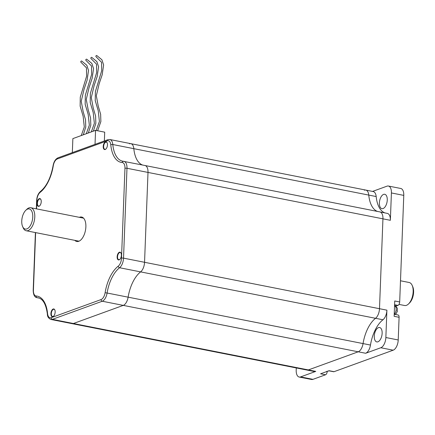 <?xml version="1.0" encoding="UTF-8"?>
<svg xmlns="http://www.w3.org/2000/svg" width="435" height="435" viewBox="0 0 435 435"><rect width="100%" height="100%" fill="white"/><g stroke="black" fill="none" stroke-linecap="round" stroke-linejoin="round"><path stroke-width="0.65" d="M383.056 208.566A7.33 3.746 -78.8 0 0 387.177 201.122A7.33 3.746 -78.8 0 0 384.747 194.287A7.33 3.746 -78.8 0 0 383.599 194.391A7.33 3.746 -78.8 0 0 379.478 201.835A7.33 3.746 -78.8 0 0 381.908 208.669A7.33 3.746 -78.8 0 0 383.056 208.566M377.939 341.801A7.33 3.746 -78.8 0 0 382.055 334.363A7.33 3.746 -78.8 0 0 379.63 327.522A7.33 3.746 -78.8 0 0 378.483 327.631A7.33 3.746 -78.8 0 0 374.361 335.07A7.33 3.746 -78.8 0 0 376.786 341.91A7.33 3.746 -78.8 0 0 377.939 341.801M296.278 367.945L296.197 370.125A8.798 4.497 -78.8 0 0 299.209 377.042A8.798 4.497 -78.8 0 0 300.59 376.911L315.767 371.392A8.798 4.497 101.2 0 1 314.391 371.523L306.969 370.054A8.798 4.497 -78.8 0 0 308.35 369.929L358.212 351.801A8.798 4.497 -78.8 0 0 363.056 343.585L370.479 345.053A8.798 4.497 101.2 0 1 365.634 353.263L380.81 347.744A8.798 4.497 -78.8 0 0 385.856 337.527L386.905 310.171A8.798 4.497 101.2 0 1 382.958 319.769A29.33 14.991 -78.8 0 0 370.479 345.053M382.958 319.769L375.541 318.3A29.33 14.991 -78.8 0 0 363.056 343.585A29.33 14.991 -78.8 0 1 375.541 318.3A8.798 4.497 -78.8 0 0 379.489 308.709L382.941 218.838A8.798 4.497 -78.8 0 0 379.929 211.921A8.798 4.497 -78.8 0 0 379.63 211.883M129.483 143.8A8.798 4.497 101.2 0 1 130.864 143.67A8.798 4.497 101.2 0 1 133.822 148.672A29.33 14.991 101.2 0 0 142.593 165.034A29.33 14.991 101.2 0 1 133.822 148.672L368.76 195.087A8.798 4.497 -78.8 0 0 365.802 190.084L373.219 191.552A8.798 4.497 101.2 0 1 376.183 196.549L368.76 195.087A29.33 14.991 -78.8 0 0 377.531 211.448A29.33 14.991 -78.8 0 1 368.76 195.087A8.798 4.497 -78.8 0 0 365.802 190.084A8.798 4.497 -78.8 0 0 364.421 190.215M144.692 165.469A8.798 4.497 101.2 0 1 144.991 165.507A8.798 4.497 101.2 0 1 148.003 172.423L126.982 168.269A1.468 0.37 -177.8 0 0 124.959 168.312A7.33 3.746 -78.8 0 0 122.197 162.516A1.468 1.256 -86.3 0 1 123.67 161.314A8.798 4.497 101.2 0 1 123.97 161.352A8.798 4.497 101.2 0 1 126.982 168.269L123.529 258.14A8.798 4.497 101.2 0 1 119.581 267.732A29.33 14.991 -78.8 0 0 107.097 293.016L128.118 297.17A29.33 14.991 101.2 0 1 140.603 271.886L375.541 318.3A8.798 4.497 -78.8 0 0 379.489 308.709L382.941 218.838A8.798 4.497 -78.8 0 0 379.929 211.921L387.346 213.389A8.798 4.497 101.2 0 1 390.358 220.306L391.413 192.95A8.798 4.497 -78.8 0 0 388.395 186.033L400.76 188.475A8.798 4.497 101.2 0 1 403.778 195.391L399.683 301.961L394.735 300.982L394.148 316.316L399.091 317.289L398.221 339.969A8.798 4.497 101.2 0 1 393.175 350.191L334.042 371.686L329.099 370.712L320.59 373.801L325.538 374.78L312.955 379.353A8.798 4.497 101.2 0 1 311.574 379.483L299.209 377.042M388.395 186.033A8.798 4.497 -78.8 0 0 387.019 186.158L372.55 191.422M376.183 196.549A29.33 14.991 -78.8 0 0 384.948 212.916M399.683 301.961A2.931 1.501 101.2 0 1 397.998 305.365L396.426 305.941A4.997 2.556 101.2 0 0 395.698 306.381M399.091 317.289A2.931 1.501 -78.8 0 0 398.09 314.983L394.23 314.222M334.042 371.686A2.931 1.501 101.2 0 1 333.585 371.729L328.86 370.799M325.538 374.78A2.931 1.501 -78.8 0 0 327.218 371.452M397.122 309.742L397.068 311.161M379.929 211.921L144.991 165.507A8.798 4.497 101.2 0 1 148.003 172.423L144.55 262.289A8.798 4.497 101.2 0 1 140.603 271.886L119.581 267.732A1.468 1.087 -127.9 0 1 118.217 266.176A7.33 3.746 -78.8 0 0 121.506 258.178L124.959 168.312M390.358 220.306L148.003 172.423L144.55 262.289A8.798 4.497 101.2 0 1 140.603 271.886A29.33 14.991 101.2 0 0 128.118 297.17A8.798 4.497 101.2 0 1 123.274 305.381L73.412 323.515L308.35 369.929L358.212 351.801A8.798 4.497 -78.8 0 0 363.056 343.585L128.118 297.17A8.798 4.497 101.2 0 1 123.274 305.381L73.412 323.515A8.798 4.497 101.2 0 1 72.031 323.64L51.009 319.486A8.798 4.497 101.2 0 0 52.39 319.361L73.412 323.515A8.798 4.497 101.2 0 1 72.031 323.64L306.969 370.054A8.798 4.497 -78.8 0 0 308.35 369.929L315.767 371.392M398.998 304.402L404.594 305.506A11.734 5.998 -78.8 0 0 406.431 305.337A11.734 5.998 -78.8 0 0 408.536 303.94A11.734 5.998 -78.8 0 0 412.195 285.436A11.734 5.998 -78.8 0 0 409.139 282.489L400.494 280.776M412.195 285.436L412.761 286.747A10.266 5.247 101.2 0 1 409.563 302.939L408.536 303.94M27.639 209.077A10.266 5.247 -78.8 0 0 25.795 210.295A10.266 5.247 -78.8 0 0 21.75 221.002A10.266 5.247 -78.8 0 0 22.593 226.488A10.266 5.247 -78.8 0 0 26.872 228.919A10.266 5.247 -78.8 0 0 32.761 216.994A10.266 5.247 -78.8 0 0 27.639 209.077M25.795 210.295L26.823 209.3A11.734 5.998 101.2 0 1 28.927 207.903A11.734 5.998 101.2 0 1 30.765 207.734A11.734 5.998 101.2 0 1 34.648 218.674A11.734 5.998 101.2 0 1 28.057 230.583A11.734 5.998 101.2 0 1 26.22 230.751A11.734 5.998 101.2 0 1 23.164 227.804L22.593 226.488M96.309 56.925A0.734 0.625 -64.6 0 1 96.684 55.517A0.734 0.625 -64.6 0 1 96.809 55.56L101.91 59.758L103.617 64.951L102.198 74.717L99.142 83.835L96.325 95.787L98.228 106.015L100.637 114.258L100.871 121.539L97.652 130.772M91.274 58.758A0.734 0.625 -64.6 0 1 91.649 57.349A0.734 0.625 -64.6 0 1 91.78 57.387L96.88 61.591L98.587 66.778L97.168 76.549L94.112 85.668L91.296 97.614L93.199 107.842L95.602 116.091L95.841 123.371L93.373 131.158M86.239 60.585A0.734 0.625 -64.6 0 1 86.619 59.176A0.734 0.625 -64.6 0 1 86.744 59.22L91.845 63.418L93.552 68.61L92.133 78.376L89.077 87.495L86.26 99.446L88.164 109.674L90.567 117.918L90.806 125.198L88.338 132.985M81.209 62.417A0.734 0.625 -64.6 0 1 81.584 61.009A0.734 0.625 -64.6 0 1 81.709 61.047L86.81 65.25L88.517 70.443L87.098 80.209L84.042 89.327L81.225 101.273L83.128 111.507L85.532 119.75L85.771 127.031L83.302 134.817M74.804 240.348A12.463 6.373 -78.8 0 0 76.772 241.485A12.463 6.373 -78.8 0 0 78.724 241.305A12.463 6.373 -78.8 0 0 85.728 228.652A12.463 6.373 -78.8 0 0 81.606 217.027A12.463 6.373 -78.8 0 0 79.654 217.212A12.463 6.373 -78.8 0 0 79.349 217.331M105.498 141.848A3.958 2.023 101.2 0 1 107.146 142.783A3.958 2.023 101.2 0 1 105.912 149.031A3.958 2.023 101.2 0 1 105.199 149.499A3.958 2.023 101.2 0 1 103.225 146.443A3.958 2.023 101.2 0 1 105.498 141.848M107.2 142.919A3.665 1.876 -78.8 0 0 106.309 142.125A3.665 1.876 -78.8 0 0 105.732 142.18A3.665 1.876 -78.8 0 0 103.671 145.899A3.665 1.876 -78.8 0 0 104.884 149.319A3.665 1.876 -78.8 0 0 105.46 149.265A3.665 1.876 -78.8 0 0 106.015 148.922M119.407 252.218A3.958 2.023 101.2 0 1 121.06 253.159A3.958 2.023 101.2 0 1 119.826 259.401A3.958 2.023 101.2 0 1 119.114 259.874A3.958 2.023 101.2 0 1 117.14 256.819A3.958 2.023 101.2 0 1 119.407 252.218M121.115 253.295A3.665 1.876 -78.8 0 0 120.218 252.501A3.665 1.876 -78.8 0 0 119.647 252.55A3.665 1.876 -78.8 0 0 117.586 256.275A3.665 1.876 -78.8 0 0 118.798 259.695A3.665 1.876 -78.8 0 0 119.375 259.641A3.665 1.876 -78.8 0 0 119.929 259.298M53.179 309.013A3.958 2.023 101.2 0 1 54.826 309.954A3.958 2.023 101.2 0 1 53.592 316.196A3.958 2.023 101.2 0 1 52.88 316.669A3.958 2.023 101.2 0 1 50.906 313.613A3.958 2.023 101.2 0 1 53.179 309.013M54.881 310.09A3.665 1.876 -78.8 0 0 53.989 309.296A3.665 1.876 -78.8 0 0 53.413 309.35A3.665 1.876 -78.8 0 0 51.352 313.069A3.665 1.876 -78.8 0 0 52.564 316.49A3.665 1.876 -78.8 0 0 53.141 316.435A3.665 1.876 -78.8 0 0 53.695 316.093M39.264 198.643A3.958 2.023 101.2 0 1 40.912 199.578A3.958 2.023 101.2 0 1 39.683 205.826A3.958 2.023 101.2 0 1 38.971 206.293A3.958 2.023 101.2 0 1 36.991 203.243A3.958 2.023 101.2 0 1 39.264 198.643M40.972 199.719A3.665 1.876 -78.8 0 0 40.074 198.92A3.665 1.876 -78.8 0 0 39.498 198.974A3.665 1.876 -78.8 0 0 37.443 202.694A3.665 1.876 -78.8 0 0 38.655 206.114A3.665 1.876 -78.8 0 0 39.226 206.059A3.665 1.876 -78.8 0 0 39.786 205.717M365.802 190.084L130.864 143.67A8.798 4.497 101.2 0 1 133.822 148.672L112.801 144.518A29.33 14.991 -78.8 0 0 122.675 161.184A29.33 14.991 -78.8 0 0 123.426 161.293M72.33 152.62L72.868 138.607L95.564 130.359L95.026 144.366M95.564 130.359L104.704 132.164L104.367 140.973M121.506 258.178A1.468 0.37 -177.8 0 1 123.529 258.14L386.905 310.171M365.634 353.263L102.258 301.232A1.468 1.202 -110 0 1 101.072 299.568A7.33 3.746 -78.8 0 0 105.107 292.728A30.798 15.742 101.2 0 1 118.217 266.176M300.59 376.911L312.955 379.353M393.175 350.191L380.81 347.744M385.856 337.527L398.221 339.969M403.778 195.391L391.413 192.95M394.594 304.696L397.998 305.365M394.561 305.571L396.426 305.941M394.23 314.157A4.399 2.251 -78.8 0 0 396.127 309.497A4.399 2.251 -78.8 0 0 394.621 305.963L394.545 305.952M109.843 139.515A8.798 4.497 101.2 0 1 112.801 144.518A1.468 0.642 -5.6 0 0 110.789 144.877A7.33 3.746 -78.8 0 0 107.173 140.82A1.468 1.202 -110 0 1 107.907 139.684L109.843 139.515L130.864 143.67M105.107 292.728L107.097 293.016A8.798 4.497 101.2 0 1 102.258 301.232L52.39 319.361A1.468 1.202 -110 0 1 51.205 317.697L101.072 299.568M51.009 319.486C48.551 318.431 47.339 316.615 47.366 314.026A1.468 0.642 -5.6 0 1 47.589 313.635A7.33 3.746 -78.8 0 0 51.205 317.697M47.366 314.026C46.045 304.272 42.978 298.872 38.177 297.823A29.33 14.991 -78.8 0 0 37.182 297.692L39.074 298.067M35.632 232.611L33.419 290.205A7.33 3.746 -78.8 0 0 36.181 296.001A1.468 1.256 -86.3 0 0 37.182 297.692A8.798 4.497 101.2 0 1 36.883 297.654L39.199 298.111M33.419 290.205A1.468 0.37 -177.8 0 0 33.191 290.395C33.348 294.794 34.577 297.214 36.883 297.654M107.173 140.82L57.306 158.949A7.33 3.746 -78.8 0 0 53.271 165.789A30.798 15.742 101.2 0 1 40.161 192.341A1.468 1.087 -127.9 0 1 40.498 191.427C38.188 193.488 36.904 196.517 36.643 200.524A1.468 0.37 -177.8 0 1 36.872 200.334L36.545 208.876M40.161 192.341A7.33 3.746 -78.8 0 0 36.872 200.334M57.306 158.949A1.468 1.202 -110 0 1 58.04 157.813C55.468 159.031 53.809 161.695 53.059 165.8C50.846 177.687 46.659 186.229 40.498 191.427M122.197 162.516A30.798 15.742 101.2 0 1 110.789 144.877M36.181 296.001A30.798 15.742 101.2 0 1 47.589 313.635M326.685 371.392L329.235 370.87M394.621 305.963C396.328 306.468 397.275 307.605 397.465 309.377M394.714 314.456C395.823 314.287 396.72 313.086 397.411 310.851M30.765 207.734L83.574 218.163M96.14 130.473L99.397 121.495L98.25 110.794L95.238 100.615L95.374 91.649L101.708 70.688L101.578 62.352L96.184 56.882M91.334 131.897L94.362 123.328L93.22 112.621L90.203 102.442L90.339 93.481L96.673 72.52L96.548 64.179L91.149 58.714M86.299 133.724L89.333 125.155L88.185 114.454L85.168 104.275L85.309 95.314L91.644 74.347L91.513 66.011L86.114 60.541M81.263 135.557L84.298 126.987L83.15 116.286L80.138 106.107L80.274 97.141L86.608 76.179L86.478 67.844L81.079 62.374M144.991 165.507L122.675 161.184M33.191 290.395L35.414 232.567M36.322 208.833L36.643 200.524M58.04 157.813L107.907 139.684M26.22 230.751L79.029 241.186"/></g></svg>
